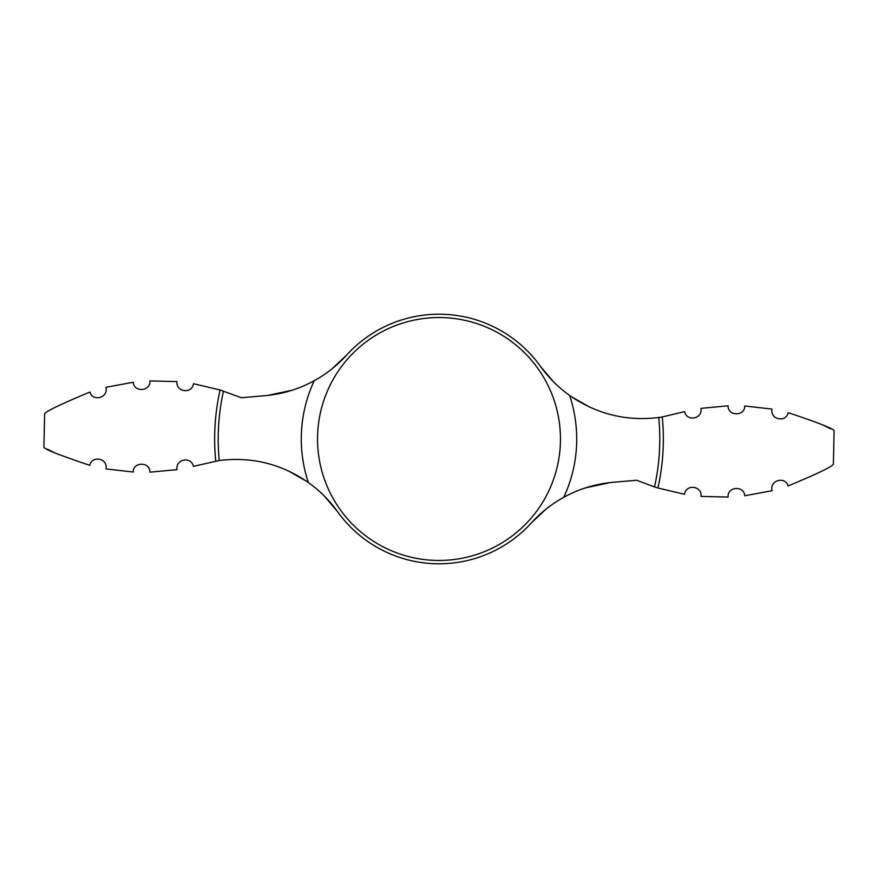 <?xml version="1.0" encoding="UTF-8"?>
<svg xmlns="http://www.w3.org/2000/svg" width="878" height="878" viewBox="0 0 878 878"><rect width="100%" height="100%" fill="white"/><g stroke="black" fill="none" stroke-linecap="round" stroke-linejoin="round"><path stroke-width="1.32" d="M324.465 496.191L337.492 511.589C329.404 500.306 319.691 490.604 308.343 482.516C281.355 463.847 251.657 456.516 219.259 460.511L193.369 466.372C191.415 456.11 175.205 458.942 177.06 469.631L149.886 472.188C150.27 461.641 133.05 461.51 133.247 472.024L106.051 468.918L133.247 472.024M308.343 482.516A137.703 137.703 0 0 1 314.236 380.712C298.739 389.173 282.31 394.167 264.947 395.693L241.406 397.756L220.071 389.986L193.478 383.719C192.117 394.222 175.721 392.192 176.972 381.59L149.875 380.92C150.983 391.412 133.807 392.74 133.291 382.226L105.909 387.308C108.565 398.283 92.289 401.718 89.962 392.038C61.449 403.858 46.336 411.091 44.624 413.736C46.161 411.178 61.273 403.946 89.962 392.038M553.535 381.809L540.508 366.411A124.797 124.797 0 0 0 346.536 355.184L331.862 368.958M337.492 511.589A124.797 124.797 0 0 0 531.464 522.816L546.138 509.042M589.566 407.052L571.128 396.527M744.753 405.976L771.949 409.082L744.753 405.976C744.95 416.49 727.73 416.359 728.114 405.812L700.94 408.369C702.795 419.058 686.585 421.89 684.631 411.628L662.264 416.962A224.351 224.351 0 0 1 657.929 488.014L684.522 494.281C685.883 483.778 702.279 485.808 701.028 496.41L728.125 497.08C727.017 486.588 744.193 485.26 744.709 495.774L772.091 490.692C769.435 479.717 785.711 476.282 788.038 485.962C816.551 474.142 831.664 466.909 833.376 464.264C831.839 466.822 816.727 474.054 788.038 485.962M540.508 366.411C548.596 377.694 558.309 387.396 569.657 395.484C596.645 414.153 626.343 421.484 658.741 417.489L662.264 416.962M658.741 417.489A220.795 220.795 0 0 1 654.527 486.95L636.594 480.244L613.053 482.307C595.69 483.833 579.26 488.826 563.764 497.288C551.593 504.005 540.826 512.511 531.464 522.816M314.236 380.712C326.407 373.995 337.174 365.489 346.536 355.184M654.527 486.95L657.929 488.014M563.522 497.42L567.77 495.181M585.813 487.795L610.353 482.571M89.797 465.329C60.604 455.583 45.305 449.602 43.9 447.363C45.206 449.558 60.505 455.539 89.797 465.329C91.707 455.353 107.95 457.954 106.051 468.918M47.28 449.13L54.634 452.708M788.203 412.671C817.396 422.417 832.695 428.398 834.1 430.637C832.794 428.442 817.495 422.461 788.203 412.671C786.293 422.647 770.05 420.046 771.949 409.082M830.72 428.87L826.999 427.015M826.527 426.785L823.366 425.292M314.478 380.58L310.23 382.819M292.187 390.205L267.647 395.429M288.434 470.948L306.872 481.473M569.657 395.484A137.703 137.703 0 0 1 563.764 497.288M439 317.54A121.46 121.46 0 0 1 560.46 439A121.46 121.46 0 0 1 439 560.46A121.46 121.46 0 0 1 317.54 439A121.46 121.46 0 0 1 439 317.54M219.259 460.511A220.795 220.795 0 0 1 223.473 391.05M215.736 461.038A224.351 224.351 0 0 1 220.071 389.986M43.9 447.363L44.624 413.736M833.376 464.264L834.1 430.637"/></g></svg>

